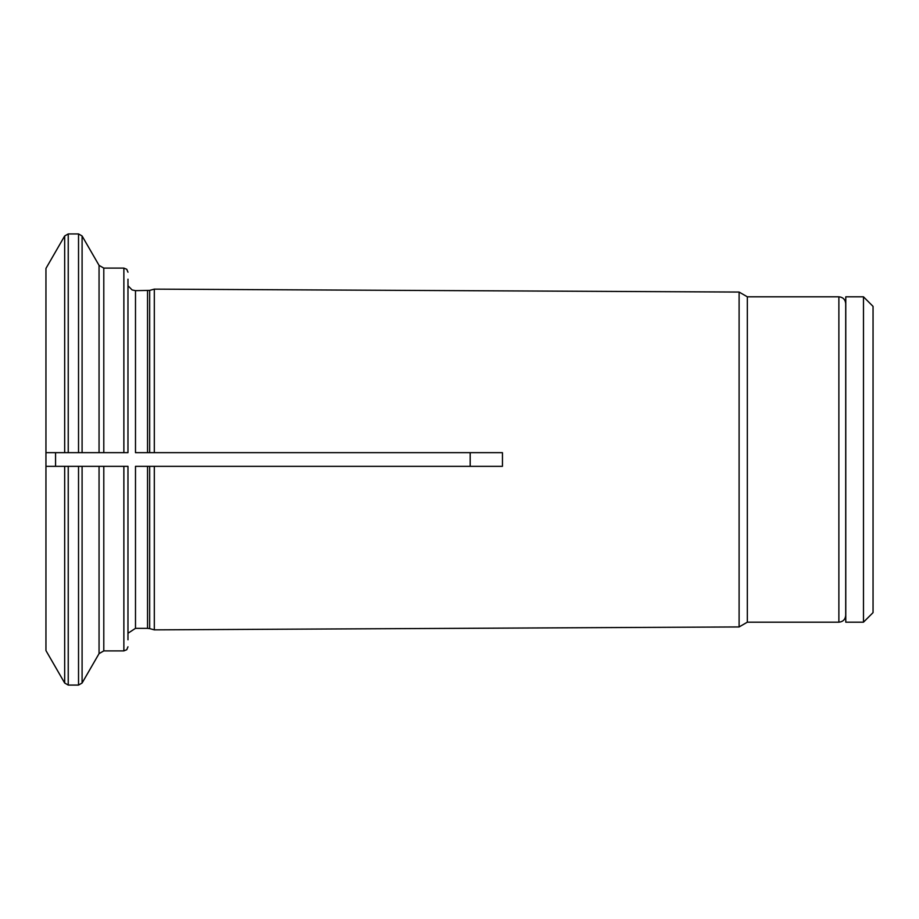 <?xml version="1.0" encoding="UTF-8"?>
<svg xmlns="http://www.w3.org/2000/svg" width="919" height="919" viewBox="0 0 919 919"><rect width="100%" height="100%" fill="white"/><g stroke="black" fill="none" stroke-linecap="round" stroke-linejoin="round"><path stroke-width="1.38" d="M863.481 622.186L873.05 612.617L873.05 306.383L863.481 296.814L845.779 296.814L845.779 622.186L863.481 622.186L863.481 296.814M103.79 452.665L123.87 452.665L123.87 268.107L103.79 268.107L103.79 452.665L99.057 452.665L99.057 265.373L82.09 235.976L82.09 452.665L68.236 452.665L78.529 452.665L78.529 233.931L68.236 233.931L68.236 452.665L64.675 452.665L64.675 235.976L45.95 268.417L45.95 650.583L64.675 683.024L64.675 466.335L45.95 466.335L127.971 466.335L127.971 639.819M747.331 622.186L838.875 622.186L838.875 296.814L747.331 296.814L747.331 622.186L739.106 626.942L154.312 629.86L154.312 466.335L149.671 466.335L502.452 466.335L154.312 466.335M747.331 296.814L739.106 292.058L739.106 626.942M147.545 466.335L147.545 628.343L135.495 628.343L135.495 466.335L149.671 466.335L149.671 628.619L154.312 629.86M82.09 466.335L99.057 466.335L99.057 653.627L82.09 683.024L82.09 466.335M739.106 292.058L154.312 289.14L154.312 452.665L149.671 452.665L149.671 290.381L135.495 290.657L135.495 452.665L502.452 452.665L502.452 466.335M470.195 452.665L470.195 466.335M45.95 452.665L64.675 452.665L45.95 452.665M55.565 466.335L55.565 452.665M838.875 296.814C843.022 297.216 845.308 299.502 845.71 303.649L845.71 615.351C845.308 619.498 843.022 621.784 838.875 622.186M502.452 452.665L154.312 452.665M127.971 279.181L127.971 452.665L123.87 452.665M82.09 452.665L99.057 452.665L82.09 452.665M135.495 452.665L147.545 452.665L147.545 290.657M68.236 466.335L68.236 685.069L78.529 685.069L78.529 466.335M123.87 466.335L123.87 650.893L126.753 649.722L127.971 646.792M103.79 466.335L103.79 650.893L99.057 653.627M845.71 603.553L845.779 604.415M845.71 315.447L845.779 314.585M135.495 290.657L132.106 289.933L127.971 285.74M64.675 235.976L68.236 233.931M123.87 268.107L126.753 269.278L127.971 272.208M123.87 650.893L103.79 650.893M103.79 268.107L99.057 265.373M149.671 290.381L154.312 289.14M78.529 685.069L82.09 683.024M135.495 628.343L127.971 633.26M78.529 233.931L82.09 235.976M149.671 628.619L147.545 628.343M64.675 683.024L68.236 685.069"/></g></svg>
